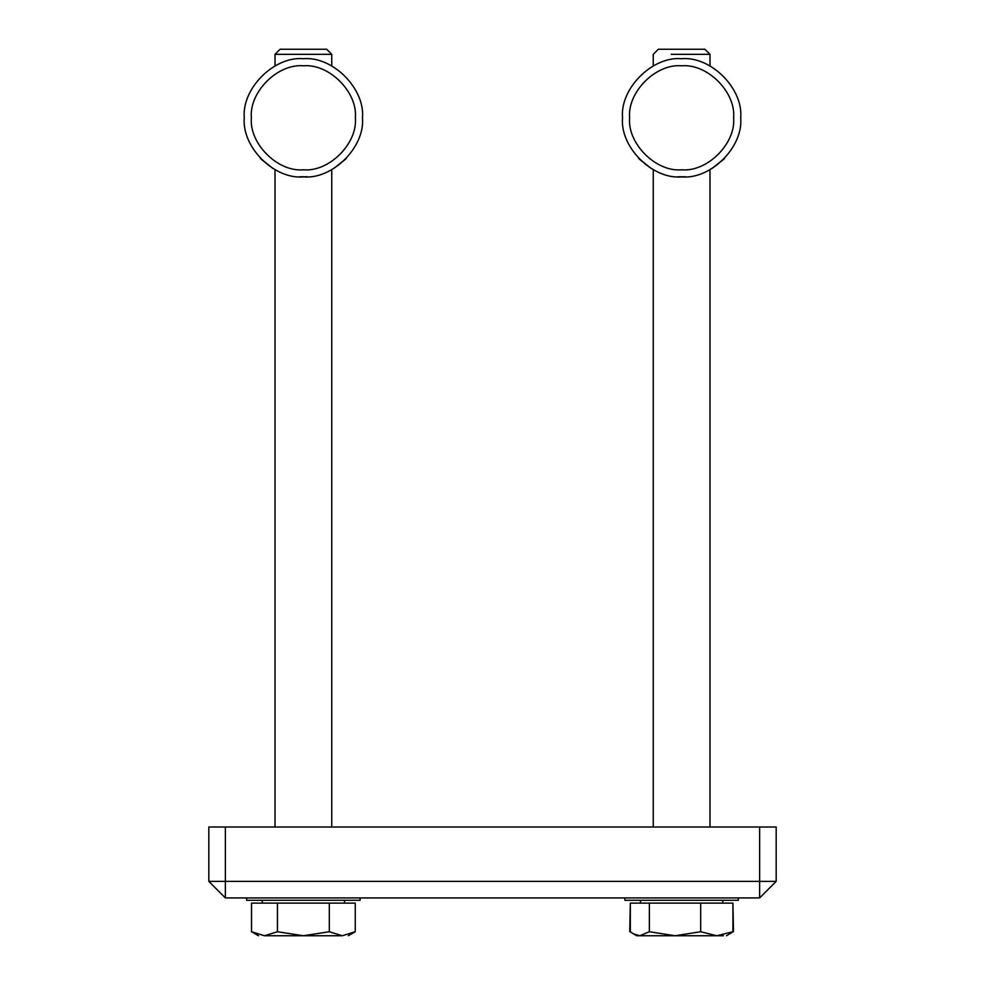 <?xml version="1.0" encoding="UTF-8"?>
<svg xmlns="http://www.w3.org/2000/svg" width="985" height="985" viewBox="0 0 985 985"><rect width="100%" height="100%" fill="white"/><g stroke="black" fill="none" stroke-linecap="round" stroke-linejoin="round"><path stroke-width="1.48" d="M225.368 897.926L759.632 897.926L776.18 881.378L208.82 881.378L225.368 897.926L225.368 827.006L208.82 827.006L208.82 881.378M759.632 897.926L776.18 881.378L776.18 827.006L759.632 827.006L759.632 897.926M225.368 827.006L759.632 827.006M362.48 117.806C365.127 88.564 332.622 56.059 303.38 58.706C274.138 56.059 241.633 88.564 244.28 117.806C241.633 147.048 274.138 179.553 303.38 176.906C332.622 179.553 365.127 147.048 362.48 117.806M261.21 159.213L272.82 168.386L260.422 158.4M299.514 176.771L307.221 176.783M345.55 159.213L333.94 168.386L346.338 158.4M355.388 117.806C357.715 143.539 329.113 172.141 303.38 169.814C277.647 172.141 249.045 143.539 251.372 117.806C249.045 92.073 277.647 63.471 303.38 65.798C329.113 63.471 357.715 92.073 355.388 117.806M740.72 117.806C743.367 88.564 710.862 56.059 681.62 58.706C652.378 56.059 619.873 88.564 622.52 117.806C619.873 147.048 652.378 179.553 681.62 176.906C710.862 179.553 743.367 147.048 740.72 117.806M639.45 159.213L651.06 168.386L638.662 158.4M677.754 176.771L685.462 176.783M723.79 159.213L712.18 168.386L724.578 158.4M733.628 117.806C735.955 143.539 707.353 172.141 681.62 169.814C655.887 172.141 627.285 143.539 629.612 117.806C627.285 92.073 655.887 63.471 681.62 65.798C707.353 63.471 735.955 92.073 733.628 117.806M360.116 897.926L360.116 900.29L246.644 900.29L246.644 897.926M738.356 897.926L738.356 900.29L624.884 900.29L624.884 897.926M280.085 49.25L326.675 49.25L280.085 49.25L275.012 54.323L331.748 54.323L331.748 65.958M331.748 169.654L331.748 827.006M264.485 935.75L277.45 931.736L303.38 935.75L264.485 935.75C256.543 935.75 256.543 935.75 264.485 935.75L251.52 931.736L258.464 935.75M329.31 931.736L342.275 935.75L303.38 935.75L329.31 931.736L329.31 903.122L355.24 903.122L355.24 931.736L348.296 935.75M342.275 935.75C350.217 935.75 350.217 935.75 342.275 935.75L355.24 931.736M277.45 931.736L277.45 903.122L251.52 903.122L251.52 931.736M277.45 903.122L329.31 903.122M344.516 900.29L344.516 903.122M671.191 54.323L709.988 54.323L704.915 49.25L658.325 49.25L653.252 54.323L653.252 65.958M723.396 935.75L716.797 935.75L732.926 931.736L726.536 935.75M675.02 935.75L700.68 931.736L716.797 935.75L639.844 935.75L649.374 931.736L675.02 935.75L681.62 935.75M629.76 931.736L630.314 903.122L630.314 931.736L633.33 933.805L639.844 935.75L636.704 935.75L631.878 932.881M630.314 903.122L649.374 903.122L649.374 931.736M649.374 903.122L700.68 903.122L700.68 931.736M700.68 903.122L732.926 903.122L732.926 931.736M720.515 935.75L716.797 935.75M731.362 932.881L729.91 933.805M732.926 903.122L733.48 931.736M326.675 49.25L331.748 54.323M275.012 54.323L275.012 65.958M275.012 169.654L275.012 827.006M262.244 900.29L262.244 903.122M709.988 54.323L709.988 65.958M709.988 169.654L709.988 827.006M653.252 169.654L653.252 827.006M722.756 900.29L722.756 903.122M640.484 900.29L640.484 903.122"/></g></svg>
